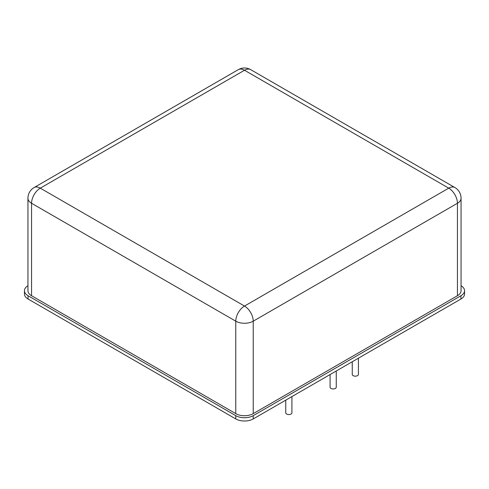<?xml version="1.0" encoding="UTF-8"?>
<svg xmlns="http://www.w3.org/2000/svg" width="489" height="489" viewBox="0 0 489 489"><rect width="100%" height="100%" fill="white"/><g stroke="black" fill="none" stroke-linecap="round" stroke-linejoin="round"><path stroke-width="0.73" d="M285.747 400.149L285.747 412.777A3.087 1.779 0 0 0 286.652 414.036A3.087 1.779 0 0 0 290.014 414.427A3.087 1.779 0 0 0 291.921 412.777L291.921 396.585M330.081 374.556L330.081 387.184A3.087 1.779 0 0 0 330.986 388.443A3.087 1.779 0 0 0 334.348 388.828A3.087 1.779 0 0 0 336.255 387.184L336.255 370.992M352.251 361.756L352.251 374.385A3.087 1.779 0 0 0 353.156 375.644A3.087 1.779 0 0 0 356.518 376.029A3.087 1.779 0 0 0 358.419 374.385L358.419 358.192M27.94 285.729A12.341 7.127 0 0 0 24.45 290.692A12.341 7.127 0 0 0 28.062 295.729L235.771 415.65A12.341 7.127 0 0 0 253.229 415.65L460.938 295.729A12.341 7.127 0 0 0 464.55 290.692A12.341 7.127 0 0 0 461.06 285.729M27.94 198.234L27.94 290.692A12.341 7.127 0 0 0 31.559 295.729L235.771 413.633A12.341 7.127 0 0 0 253.229 413.633L457.441 295.729A12.341 7.127 0 0 0 461.06 290.692L461.06 198.234A12.341 12.341 0 0 0 454.886 187.544L250.674 69.64A12.341 12.341 0 0 0 238.326 69.64L34.114 187.544A12.341 12.341 0 0 0 27.94 198.234A12.341 7.127 0 0 0 31.559 203.271L235.771 321.175A12.341 7.127 0 0 0 253.229 321.175L457.441 203.271A12.341 7.127 0 0 0 461.06 198.234M24.45 290.692L24.45 293.968A12.341 7.127 0 0 0 28.062 299.005L235.771 418.926A12.341 7.127 0 0 0 253.229 418.926L460.938 299.005A12.341 7.127 0 0 0 464.55 293.968L464.55 290.692M31.559 295.729L31.559 203.271A12.341 7.127 120 0 1 40.281 188.155L244.5 306.059L448.719 188.155L244.5 70.251L40.281 188.155A12.341 7.127 -120 0 0 34.114 187.544M250.674 69.64A12.341 7.127 -60 0 0 244.5 70.251A12.341 7.127 -120 0 0 238.326 69.64M457.441 295.729L457.441 203.271A12.341 7.127 60 0 0 448.719 188.155A12.341 7.127 -60 0 1 454.886 187.544M253.229 413.633L253.229 321.175A12.341 7.127 60 0 0 244.5 306.059A12.341 7.127 120 0 0 235.771 321.175L235.771 413.633M28.062 299.005L28.062 295.729M235.771 418.926L235.771 415.65M460.938 299.005L460.938 295.729M253.229 418.926L253.229 415.65"/></g></svg>
